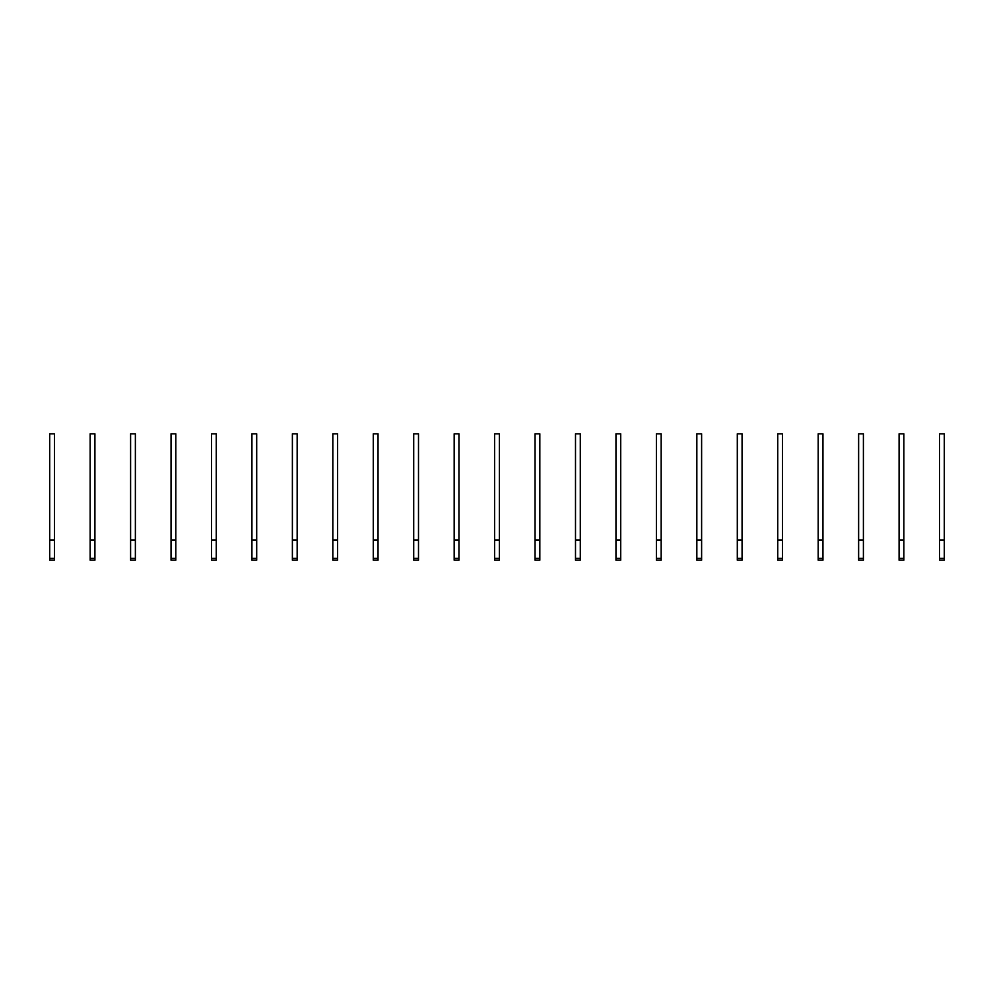 <?xml version="1.0" encoding="UTF-8"?>
<svg xmlns="http://www.w3.org/2000/svg" width="994" height="994" viewBox="0 0 994 994"><rect width="100%" height="100%" fill="white"/><g stroke="black" fill="none" stroke-linecap="round" stroke-linejoin="round"><path stroke-width="1.49" d="M54.471 560.194L49.7 560.194L49.7 433.806L54.471 433.806L54.471 560.194M54.471 539.978L49.7 539.978M94.915 560.194L90.143 560.194L90.143 433.806L94.915 433.806L94.915 560.194M94.915 539.978L90.143 539.978M135.37 560.194L130.599 560.194L130.599 433.806L135.37 433.806L135.37 560.194M135.37 539.978L130.599 539.978M175.814 560.194L171.043 560.194L171.043 433.806L175.814 433.806L175.814 560.194M175.814 539.978L171.043 539.978M216.257 560.194L211.486 560.194L211.486 433.806L216.257 433.806L216.257 560.194M216.257 539.978L211.486 539.978M256.7 560.194L251.929 560.194L251.929 433.806L256.7 433.806L256.7 560.194M256.7 539.978L251.929 539.978M297.156 560.194L292.385 560.194L292.385 433.806L297.156 433.806L297.156 560.194M297.156 539.978L292.385 539.978M337.6 560.194L332.828 560.194L332.828 433.806L337.6 433.806L337.6 560.194M337.6 539.978L332.828 539.978M378.043 560.194L373.272 560.194L373.272 433.806L378.043 433.806L378.043 560.194M378.043 539.978L373.272 539.978M418.499 560.194L413.715 560.194L413.715 433.806L418.499 433.806L418.499 560.194M418.499 539.978L413.715 539.978M458.942 560.194L454.171 560.194L454.171 433.806L458.942 433.806L458.942 560.194M458.942 539.978L454.171 539.978M499.386 560.194L494.614 560.194L494.614 433.806L499.386 433.806L499.386 560.194M499.386 539.978L494.614 539.978M539.829 560.194L535.058 560.194L535.058 433.806L539.829 433.806L539.829 560.194M539.829 539.978L535.058 539.978M580.285 560.194L575.501 560.194L575.501 433.806L580.285 433.806L580.285 560.194M580.285 539.978L575.501 539.978M620.728 560.194L615.957 560.194L615.957 433.806L620.728 433.806L620.728 560.194M620.728 539.978L615.957 539.978M661.172 560.194L656.4 560.194L656.4 433.806L661.172 433.806L661.172 560.194M661.172 539.978L656.4 539.978M701.615 560.194L696.844 560.194L696.844 433.806L701.615 433.806L701.615 560.194M701.615 539.978L696.844 539.978M742.071 560.194L737.299 560.194L737.299 433.806L742.071 433.806L742.071 560.194M742.071 539.978L737.299 539.978M782.514 560.194L777.743 560.194L777.743 433.806L782.514 433.806L782.514 560.194M782.514 539.978L777.743 539.978M822.957 560.194L818.186 560.194L818.186 433.806L822.957 433.806L822.957 560.194M822.957 539.978L818.186 539.978M863.401 560.194L858.63 560.194L858.63 433.806L863.401 433.806L863.401 560.194M863.401 539.978L858.63 539.978M903.857 560.194L899.085 560.194L899.085 433.806L903.857 433.806L903.857 560.194M903.857 539.978L899.085 539.978M944.3 560.194L939.529 560.194L939.529 433.806L944.3 433.806L944.3 560.194M944.3 539.978L939.529 539.978M54.471 558.392L49.7 558.392M94.915 558.392L90.143 558.392M135.37 558.392L130.599 558.392M175.814 558.392L171.043 558.392M216.257 558.392L211.486 558.392M256.7 558.392L251.929 558.392M297.156 558.392L292.385 558.392M337.6 558.392L332.828 558.392M378.043 558.392L373.272 558.392M418.499 558.392L413.715 558.392M458.942 558.392L454.171 558.392M499.386 558.392L494.614 558.392M539.829 558.392L535.058 558.392M580.285 558.392L575.501 558.392M620.728 558.392L615.957 558.392M661.172 558.392L656.4 558.392M701.615 558.392L696.844 558.392M742.071 558.392L737.299 558.392M782.514 558.392L777.743 558.392M822.957 558.392L818.186 558.392M863.401 558.392L858.63 558.392M903.857 558.392L899.085 558.392M944.3 558.392L939.529 558.392"/></g></svg>
